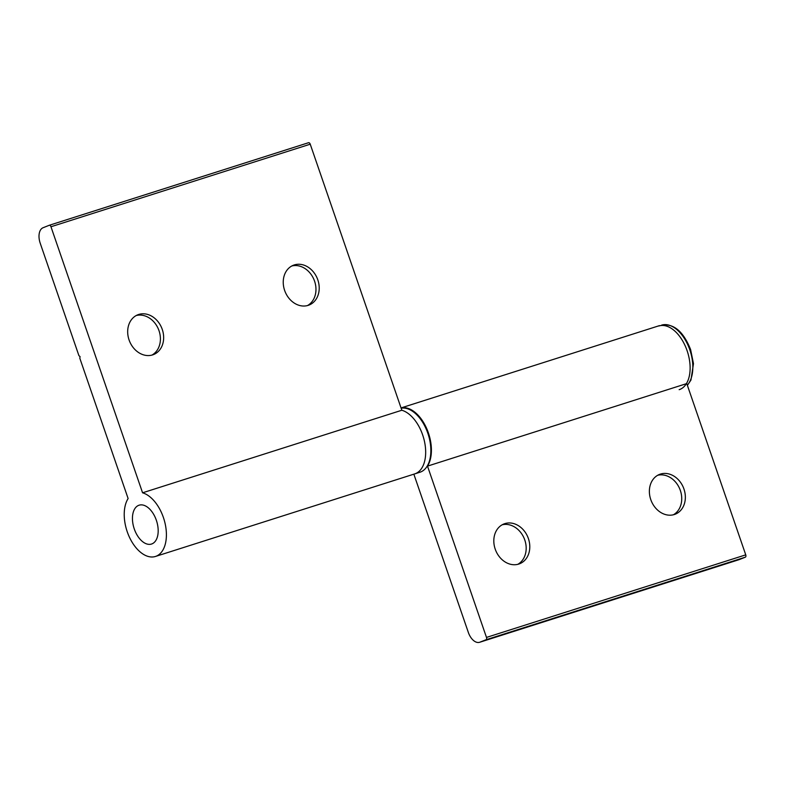 <?xml version="1.0" encoding="UTF-8"?>
<svg xmlns="http://www.w3.org/2000/svg" width="785" height="785" viewBox="0 0 785 785"><rect width="100%" height="100%" fill="white"/><g stroke="black" fill="none" stroke-linecap="round" stroke-linejoin="round"><path stroke-width="1.18" d="M136.197 315.541A21.391 17.398 -111.6 0 1 159.012 330.691A21.391 17.398 -111.6 0 1 151.888 355.114M162.26 329.396A21.391 17.398 -111.6 0 1 153.546 354.565A21.391 17.398 -111.6 0 1 129.496 341.092A21.391 17.398 -111.6 0 1 137.787 314.795A21.391 17.398 -111.6 0 1 162.26 329.396M291.755 266.007A21.391 17.398 -111.6 0 1 314.569 281.158A21.391 17.398 -111.6 0 1 307.445 305.581M317.817 279.862A21.391 17.398 -111.6 0 1 309.104 305.031A21.391 17.398 -111.6 0 1 285.053 291.559A21.391 17.398 -111.6 0 1 293.345 265.261A21.391 17.398 -111.6 0 1 317.817 279.862M138.68 505.344A20.39 11.844 -107.7 0 0 134.156 528.599A20.39 11.844 -107.7 0 0 151.505 544.044A20.39 11.844 -107.7 0 0 156.598 521.024A20.39 11.844 -107.7 0 0 139.131 505.187A20.39 11.844 -107.7 0 0 138.68 505.344M142.576 492.803L50.966 226.757A2.002 1.168 -107.7 0 0 49.278 225.275A2.002 1.168 -107.7 0 0 49.229 225.295L43.087 227.728A13.365 7.762 -107.7 0 0 40.212 243.222L78.922 355.664L80.08 356.635L79.795 358.186L128.122 498.534A33.421 19.409 -107.7 0 0 129.564 537.49A33.421 19.409 -107.7 0 0 155.459 556.457A33.421 19.409 -107.7 0 0 165.36 524.704A33.421 19.409 -107.7 0 0 142.576 492.803L401.841 410.241L310.232 144.195A2.002 1.168 -107.7 0 0 308.534 142.713A2.002 1.168 -107.7 0 0 308.495 142.733L49.318 225.266M401.135 408.19A33.421 19.409 -107.7 0 1 428.453 435.145A33.421 19.409 -107.7 0 1 420.642 471.991A33.421 19.409 -107.7 0 1 419.906 472.246L414.715 473.895A33.421 19.409 -107.7 0 0 424.626 442.141A33.421 19.409 -107.7 0 0 401.841 410.241A33.421 19.409 -107.7 0 1 424.489 441.494A33.421 19.409 -107.7 0 1 415.451 473.64A33.421 19.409 -107.7 0 1 414.715 473.895L155.459 556.457M679.162 389.684A33.421 19.409 -107.7 0 0 687.523 351.955A33.421 19.409 -107.7 0 0 658.88 325.991M738.577 559.813A13.365 7.762 -107.7 0 0 738.881 559.725A13.365 7.762 -107.7 0 0 739.176 559.617L745.318 557.183A2.002 1.168 -107.7 0 0 745.75 554.858L686.767 383.561M413.852 474.179L468.331 632.416A13.365 7.762 -107.7 0 0 479.615 642.287A13.365 7.762 -107.7 0 0 479.91 642.179L486.052 639.746A2.002 1.168 -107.7 0 0 486.484 637.42L427.501 466.123A33.421 19.409 -107.7 0 0 426.392 427.874A33.421 19.409 -107.7 0 0 401.047 407.955M427.501 466.123L686.365 383.698M674.325 514.518A21.391 17.398 68.4 0 0 675.247 514.195A21.391 17.398 68.4 0 0 683.539 487.897A21.391 17.398 68.4 0 0 659.479 474.425A21.391 17.398 68.4 0 0 650.971 500.153A21.391 17.398 68.4 0 0 674.325 514.518M518.767 564.062A21.391 17.398 68.4 0 0 519.69 563.728A21.391 17.398 68.4 0 0 527.981 537.431A21.391 17.398 68.4 0 0 503.921 523.958A21.391 17.398 68.4 0 0 495.413 549.696A21.391 17.398 68.4 0 0 518.767 564.062M517.825 564.317A21.391 17.398 68.4 0 0 524.37 538.863A21.391 17.398 68.4 0 0 502.164 524.802M673.383 514.783A21.391 17.398 68.4 0 0 679.928 489.33A21.391 17.398 68.4 0 0 657.722 475.268M50.966 226.757L310.232 144.195M687.326 385.19A33.421 19.409 -107.7 0 0 689.799 349.776A33.421 19.409 -107.7 0 0 661.598 325.127C673.687 323.263 683.352 331.407 690.604 349.551L693.479 363.651L690.947 380.077L687.385 385.366M486.484 637.42L745.75 554.858M486.052 639.746L745.318 557.183M479.91 642.179L739.176 559.617M49.278 225.275L308.534 142.713M659.429 325.638L401.037 407.925M738.881 559.725L479.615 642.287"/></g></svg>
